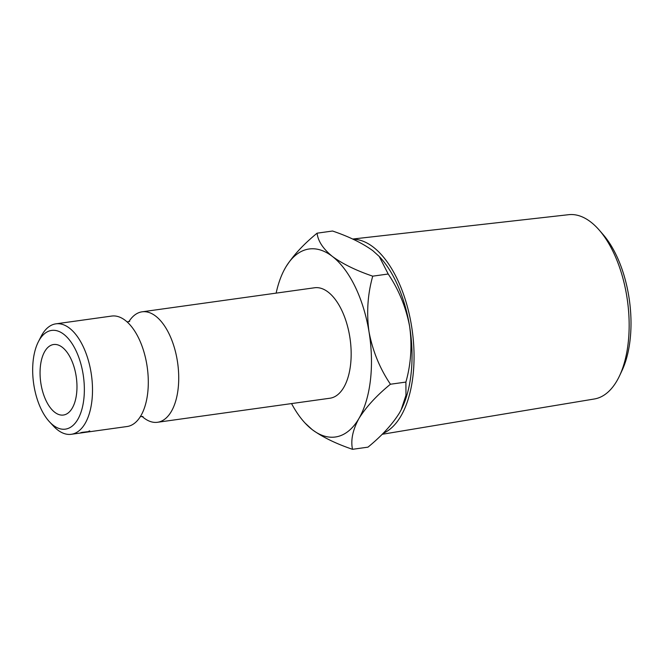 <?xml version="1.0" encoding="UTF-8"?>
<svg xmlns="http://www.w3.org/2000/svg" width="664" height="664" viewBox="0 0 664 664"><rect width="100%" height="100%" fill="white"/><g stroke="black" fill="none" stroke-linecap="round" stroke-linejoin="round"><path stroke-width="1" d="M71.289 434.297L127.081 426.52A55.759 28.154 -97.9 0 0 140.926 415.664A55.759 28.154 -97.9 0 0 143.631 410.053A55.759 28.154 -97.9 0 0 132.103 327.377A55.759 28.154 -97.9 0 0 111.677 316.064L55.884 323.841A55.759 28.154 82.1 0 1 88.171 359.788A55.759 28.154 82.1 0 1 85.133 423.441A55.759 28.154 82.1 0 1 71.289 434.297A55.759 28.154 82.1 0 1 53.527 426.147L49.526 421.847A49.833 25.157 -97.9 0 0 77.771 419.432A49.833 25.157 -97.9 0 0 75.762 350.194A49.833 25.157 -97.9 0 0 39.259 340.126A49.833 25.157 -97.9 0 0 38.363 341.777A49.833 25.157 -97.9 0 0 49.526 421.847M599.21 230.068L603.061 234.492A86.843 43.841 82.1 0 1 616.026 254.644A86.843 43.841 82.1 0 1 622.035 370.52L619.545 375.824A93.043 46.97 -97.9 0 0 613.104 251.673A93.043 46.97 -97.9 0 0 599.21 230.068A93.043 46.97 -97.9 0 0 568.666 214.688L352.642 239.04M382.132 434.297L594.371 398.981A93.043 46.97 -97.9 0 0 619.545 375.824M38.363 341.777L41.035 336.548A55.759 28.154 82.1 0 1 42.039 334.697A55.759 28.154 82.1 0 1 55.884 323.841M72.268 408.103A35.59 17.969 82.1 0 1 63.429 415.033A35.59 17.969 82.1 0 1 42.82 392.084A35.59 17.969 82.1 0 1 44.762 351.455A35.59 17.969 82.1 0 1 53.601 344.525A35.59 17.969 82.1 0 1 74.21 367.474A35.59 17.969 82.1 0 1 72.268 408.103M352.991 239.198A98.845 49.9 82.1 0 1 397.031 278.648A98.845 49.9 82.1 0 1 383.028 433.401M142.046 416.386A55.759 28.154 -97.9 0 0 157.509 422.279A55.759 28.154 -97.9 0 0 171.353 411.423A55.759 28.154 -97.9 0 0 174.391 347.77A55.759 28.154 -97.9 0 0 142.104 311.814A55.759 28.154 -97.9 0 0 128.841 321.708M157.509 422.279L329.95 398.226A55.759 28.154 -97.9 0 0 343.794 387.369A55.759 28.154 -97.9 0 0 346.832 323.717A55.759 28.154 -97.9 0 0 314.545 287.769L142.104 311.814M285.57 267.467A94.919 47.916 82.1 0 1 332.357 256.42A94.919 47.916 82.1 0 1 369.035 331.95C366.403 312.902 367.632 294.31 372.728 276.166C356.219 270.563 342.765 263.99 332.357 256.42C323.061 248.809 317.973 241.057 317.093 233.18C303.274 244.485 292.766 255.914 285.57 267.467L283.852 270.613A94.919 47.916 82.1 0 1 285.57 267.467M276.141 293.123A94.919 47.916 82.1 0 1 283.852 270.613M305.125 423.117L312.13 429.566C322.38 437.053 335.843 443.635 352.509 449.312C350.592 440.199 352.725 429.932 358.917 418.527A94.919 47.916 82.1 0 1 312.13 429.566A94.919 47.916 82.1 0 1 305.125 423.117A94.919 47.916 82.1 0 1 291.546 403.579M358.917 418.527A94.919 47.916 -97.9 0 0 369.035 331.95C372.703 351.073 379.833 368.503 390.44 384.232C376.646 395.512 366.138 406.941 358.917 418.527M81.763 432.405L88.627 431.6L89.723 430.886L89.457 431.484L82.685 432.712C80.228 433.102 79.663 433.086 80.991 432.671L81.174 432.604M88.627 431.6L88.893 431.127M89.723 430.886L89.457 431.484L89.366 430.986M80.269 432.969L80.991 432.671M317.093 233.18L332.556 231.022C349.065 236.616 362.519 243.198 372.927 250.76L379.227 256.453L388.199 274.008C398.798 289.736 405.936 307.166 409.605 326.29C412.236 345.338 410.999 363.93 405.903 382.074L405.97 395.254L401.147 409.837L399.496 412.867C392.275 424.445 381.767 435.874 367.972 447.154L352.509 449.312M379.227 256.445L379.941 257.209A94.919 47.916 82.1 0 1 409.605 326.29A94.919 47.916 82.1 0 1 401.205 409.721A94.919 47.916 82.1 0 1 401.006 410.12M405.903 382.074L390.44 384.232M388.199 274.008L372.728 276.166M127.131 321.949L129.721 321.318M140.336 416.627L143.001 416.527"/></g></svg>
